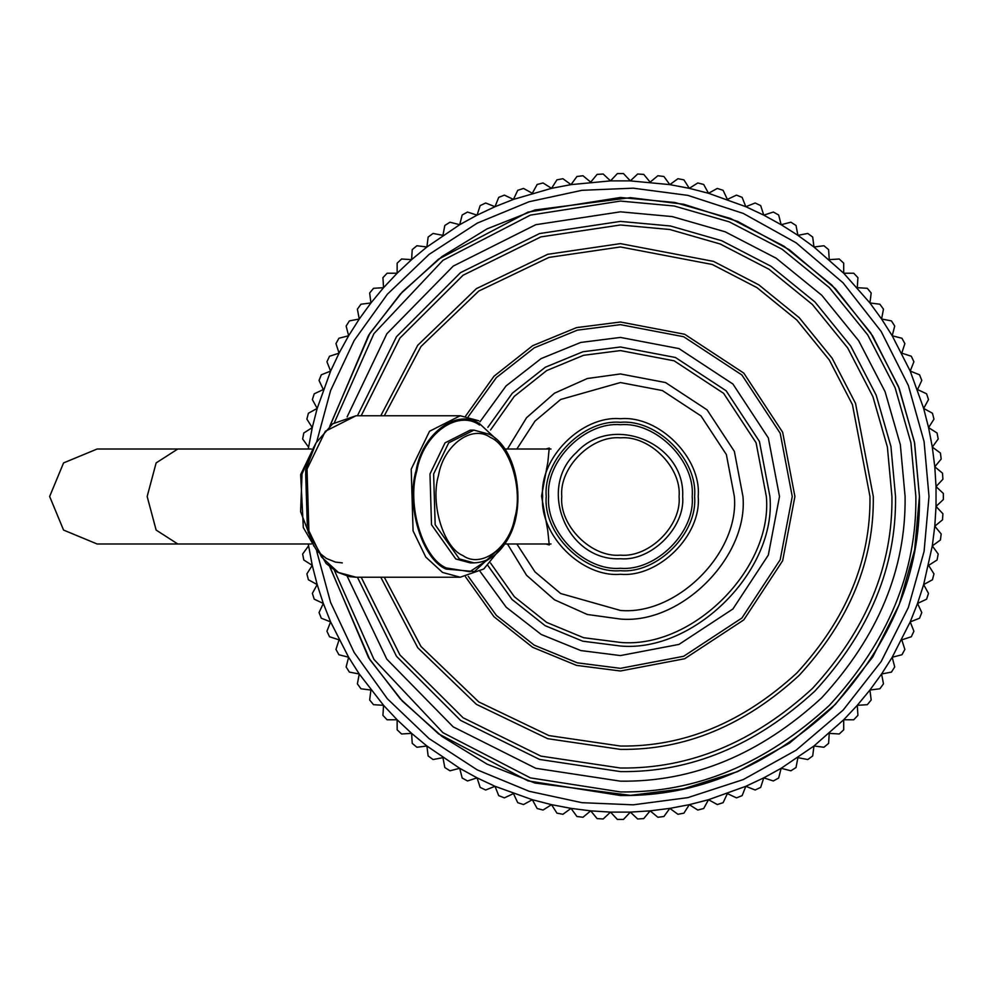 <?xml version="1.0" encoding="UTF-8"?>
<svg xmlns="http://www.w3.org/2000/svg" width="993" height="993" viewBox="0 0 993 993"><rect width="100%" height="100%" fill="white"/><g stroke="black" fill="none" stroke-linecap="round" stroke-linejoin="round"><path stroke-width="1.49" d="M545.939 449.01L549.253 448.054L547.875 462.03L541.545 496.165L547.776 530.672L549.253 544.946L545.939 543.99M487.613 565.154L511.991 599.437L545.095 625.652L582.767 641.193L620.426 646.009C694.392 652.699 776.613 570.466 769.935 496.5L759.434 441.463L726.144 390.783L675.451 357.492L620.426 346.991L582.891 351.77L545.343 367.211L512.289 393.253L487.861 427.35M357.43 577.231L396.492 656.299L460.516 720.359L539.571 759.446L620.426 771.598C690.631 772.542 755.474 745.681 814.943 691.029C869.607 631.548 896.468 566.705 895.525 496.5L890.932 446.44L876.211 395.239L850.678 345.961L814.943 301.971L770.953 266.248L721.688 240.716L670.474 225.994L620.426 221.402L539.571 233.554L460.516 272.641L396.492 336.701L357.43 415.769M329.614 566.084L368.626 657.788L400.216 698.799L438.558 733.852L528.003 780.883L620.426 795.517C696.738 796.547 767.217 767.353 831.861 707.935C891.28 643.29 920.474 572.812 919.444 496.5L914.454 442.084L898.454 386.426L870.7 332.878L831.861 285.065L784.048 246.227L730.488 218.472L674.83 202.473L620.426 197.483L528.003 212.117L438.558 259.148L400.216 294.201L368.626 335.212L329.614 426.916M329.813 426.084L369.818 333.375L402.401 291.843L442.096 256.467L487.029 228.887L534.904 209.97L630.456 197.644L683.693 204.248L737.737 221.451L789.423 249.814L835.386 288.64L872.636 335.87L899.248 388.486L914.627 443.077L919.444 496.5L914.627 549.923L899.248 604.514L872.636 657.13L835.386 704.36L789.423 743.186L737.737 771.549L683.693 788.752L630.456 795.356L534.904 783.03L487.029 764.114L442.096 736.533L402.401 701.157L369.818 659.625L329.813 566.916M308.252 449.01L312.261 427.623L317.189 408.408L330.619 371.097L339.072 353.148L348.63 335.758L359.255 319.014L370.923 302.964L383.559 287.685L397.138 273.224L411.599 259.645L426.891 246.996L459.685 224.703L477.062 215.146L495.01 206.705L513.455 199.407L551.537 188.335L571.025 184.624L610.509 180.887L630.344 180.887L669.816 184.624L689.303 188.335L708.518 193.275L745.83 206.705L763.778 215.146L781.156 224.703L797.913 235.341L813.962 246.996L843.702 273.224L869.93 302.964L881.585 319.014L892.21 335.758L910.221 371.097L923.651 408.408L928.579 427.623L932.303 447.098L934.785 466.784L936.027 486.582L936.027 506.418L934.785 526.216L932.303 545.902L923.651 584.592L917.52 603.459L910.221 621.903L892.21 657.242L881.585 673.986L869.93 690.036L857.282 705.315L843.702 719.776L813.962 746.004L781.156 768.297L763.778 777.854L745.83 786.295L708.518 799.725L689.303 804.665L669.816 808.376L650.142 810.859L630.344 812.113L610.509 812.113L590.711 810.859L571.025 808.376L551.537 804.665L532.322 799.725L495.01 786.295L477.062 777.854L459.685 768.297L426.891 746.004L411.599 733.355L397.138 719.776L383.559 705.315L359.255 673.986L348.63 657.242L330.619 621.903L323.321 603.459L317.189 584.592L312.261 565.377L308.252 543.99M308.538 545.902L302.642 554.02L303.784 560.002L312.261 565.377L306.887 573.855L308.401 579.763L317.189 584.592L312.361 593.392L314.235 599.189L323.321 603.459L319.051 612.544L323.321 603.459M312.261 565.377L303.784 560.002M330.619 621.903L321.298 618.205L330.619 621.903L326.933 631.238L329.527 636.749L339.072 639.852L335.969 649.397L339.072 639.852L329.527 636.749M346.135 666.961L348.63 657.242L346.135 666.961L349.399 672.112L359.255 673.986L357.381 683.842L360.956 688.782L370.923 690.036L369.657 699.991L370.923 690.036M335.969 649.397L338.911 654.747L348.63 657.242M359.255 673.986L349.399 672.112M369.657 699.991L373.542 704.695L383.559 705.315L382.926 715.345L387.096 719.776L397.138 719.776L397.138 729.818L401.582 733.988L411.599 733.355L412.232 743.385L416.923 747.257L426.891 746.004L428.144 755.958L433.072 759.546L442.94 757.659L444.814 767.527L449.966 770.791L459.685 768.297L462.179 778.015L459.685 768.297L449.966 770.791M397.138 719.776L387.096 719.776M462.179 778.015L467.517 780.957L477.062 777.854L480.165 787.399L485.676 789.994L495.01 786.295L498.709 795.629L495.01 786.295M498.709 795.629L504.382 797.875L513.455 793.593L517.738 802.679L523.534 804.566L532.322 799.725L537.163 808.525L532.322 799.725M543.059 810.04L537.163 808.525L543.059 810.04L551.537 804.665L556.924 813.143L562.907 814.285L571.025 808.376L576.921 816.494L571.025 808.376M597.103 818.604L590.711 810.859L597.103 818.604L603.185 818.977L610.509 812.113L617.373 819.424L610.509 812.113L603.185 818.977L597.103 818.604M576.921 816.494L582.965 817.264L590.711 810.859M617.373 819.424L623.467 819.424L630.344 812.113L637.655 818.977L643.737 818.604L650.142 810.859L657.875 817.264L663.92 816.494L669.816 808.376L677.946 814.285L669.816 808.376L663.92 816.494M677.946 814.285L683.929 813.143L689.303 804.665L697.781 810.04L703.677 808.525L708.518 799.725L717.318 804.566L723.115 802.679L727.385 793.593L736.471 797.875L742.131 795.629L745.83 786.295L755.164 789.994L760.675 787.399L763.778 777.854L773.324 780.957L778.661 778.015L781.156 768.297L790.887 770.791L796.026 767.527L797.913 757.659L807.768 759.546L797.913 757.659L796.026 767.527M745.83 786.295L742.131 795.629M763.778 777.854L760.675 787.399M781.156 768.297L778.661 778.015M807.768 759.546L812.696 755.958L813.962 746.004L823.917 747.257L828.609 743.385L829.242 733.355L839.259 733.988L843.702 729.818L843.702 719.776L853.744 719.776L857.915 715.345L857.282 705.315L867.299 704.695L857.282 705.315M829.242 733.355L828.609 743.385M871.184 699.991L867.299 704.695L871.184 699.991L869.93 690.036L879.885 688.782L883.472 683.842L881.585 673.986L891.441 672.112L894.705 666.961L892.21 657.242L901.942 654.747L904.871 649.397L901.768 639.852L911.313 636.749L913.908 631.238L910.221 621.903L919.555 618.205L921.789 612.544L917.52 603.459L926.606 599.189L917.52 603.459M933.966 573.855L932.452 579.763L923.651 584.592L932.452 579.763L933.966 573.855L928.579 565.377L937.057 560.002L938.199 554.02L932.303 545.902L940.421 539.993L941.19 533.949L934.785 526.216L942.518 519.823L942.903 513.741L936.027 506.418L943.35 499.541L943.35 493.459L936.027 486.582L942.903 479.259L936.027 486.582M926.606 599.189L928.492 593.392L923.651 584.592M932.303 545.902L938.199 554.02M934.785 526.216L941.19 533.949M936.027 506.418L942.903 513.741M942.518 473.177L942.903 479.259L942.518 473.177L934.785 466.784L941.19 459.051L940.421 453.007L932.303 447.098L938.199 438.98L937.057 432.998L928.579 427.623L933.966 419.145L932.452 413.237L923.651 408.408L928.492 399.608L926.606 393.811L917.52 389.541L921.789 380.456L917.52 389.541M923.651 408.408L932.452 413.237M913.908 361.762L910.221 371.097L913.908 361.762L911.313 356.251L901.768 353.148L904.871 343.603L901.768 353.148L911.313 356.251L913.908 361.762M910.221 371.097L919.555 374.795L910.221 371.097M892.21 335.758L901.942 338.253L892.21 335.758L894.705 326.039L891.441 320.888L881.585 319.014L883.472 309.158L879.885 304.218L869.93 302.964L871.184 293.009L867.299 288.305L857.282 287.685L857.915 277.655L853.744 273.224L843.702 273.224L843.702 263.182L839.259 259.012L829.242 259.645L828.609 249.615L823.917 245.743L813.962 246.996L812.696 237.042L807.768 233.454L797.913 235.341L796.026 225.473L790.887 222.209L781.156 224.703L778.661 214.984L773.324 212.043L763.778 215.146L760.675 205.601L755.164 203.006L745.83 206.705L742.131 197.371L745.83 206.705M813.962 246.996L823.917 245.743L828.609 249.615M781.156 224.703L790.887 222.209M727.385 199.407L736.471 195.124L727.385 199.407L723.115 190.321L717.318 188.434L708.518 193.275L703.677 184.475L697.781 182.96L689.303 188.335L683.929 179.857L677.946 178.715L669.816 184.624L663.92 176.506L657.875 175.736L650.142 182.141L643.737 174.396L637.655 174.023L630.344 180.887L623.467 173.576L617.373 173.576L610.509 180.887L603.185 174.023L610.509 180.887M669.816 184.624L677.946 178.715M650.142 182.141L657.875 175.736M582.965 175.736L590.711 182.141L582.965 175.736L576.921 176.506L571.025 184.624L562.907 178.715L556.924 179.857L551.537 188.335L543.059 182.96L537.163 184.475L532.322 193.275L523.534 188.434L517.738 190.321L513.455 199.407L504.382 195.124L498.709 197.371L495.01 206.705L485.676 203.006L480.165 205.601L477.062 215.146L467.517 212.043L462.179 214.984L459.685 224.703L449.966 222.209L444.814 225.473L442.94 235.341L433.072 233.454L428.144 237.042L426.891 246.996L416.923 245.743L412.232 249.615L411.599 259.645L401.582 259.012L397.138 263.182L397.138 273.224L387.096 273.224L397.138 273.224M597.103 174.396L603.185 174.023L597.103 174.396L590.711 182.141M513.455 199.407L517.738 190.321M495.01 206.705L498.709 197.371M477.062 215.146L480.165 205.601M459.685 224.703L462.179 214.984M426.891 246.996L428.144 237.042L433.072 233.454M382.926 277.655L387.096 273.224L382.926 277.655L383.559 287.685L373.542 288.305L369.657 293.009L370.923 302.964L360.956 304.218L357.381 309.158L359.255 319.014L349.399 320.888L346.135 326.039L348.63 335.758L338.911 338.253L335.969 343.603L339.072 353.148L329.527 356.251L326.933 361.762L330.619 371.097L321.298 374.795L330.619 371.097M323.321 389.541L319.051 380.456L323.321 389.541L314.235 393.811L312.361 399.608L317.189 408.408L308.401 413.237L306.887 419.145L312.261 427.623L303.784 432.998L302.642 438.98L308.538 447.098L302.642 438.98M312.261 427.623L306.887 419.145M807.768 233.454L812.696 237.042M703.677 808.525L697.781 810.04M360.956 688.782L357.381 683.842M321.298 374.795L319.051 380.456M742.131 197.371L736.471 195.124M904.871 343.603L901.942 338.253M921.789 380.456L919.555 374.795M319.051 612.544L321.298 618.205M679.088 496.55C681.682 525.57 649.397 557.805 620.377 555.161C591.344 557.756 559.109 525.471 561.765 496.45C559.158 467.43 591.443 435.195 620.464 437.839C649.496 435.244 681.732 467.529 679.088 496.55M682.663 496.55C685.542 443.263 612.122 412.803 576.436 452.473C536.729 488.134 567.127 561.579 620.426 558.736C651.197 561.517 685.406 527.333 682.663 496.55M698.191 496.5C701.666 458.021 658.905 415.248 620.426 418.723C581.948 415.248 539.174 458.021 542.65 496.5C539.174 534.979 581.948 577.752 620.426 574.277C658.905 577.752 701.666 534.979 698.191 496.5M620.426 570.69C583.723 574.004 542.923 533.204 546.237 496.5C542.923 459.796 583.723 418.996 620.426 422.31C657.13 418.996 697.918 459.796 694.604 496.5C697.918 533.204 657.13 574.004 620.426 570.69M692.183 496.5C695.398 460.988 655.926 421.529 620.426 424.731C584.914 421.529 545.442 460.988 548.657 496.5C545.442 532.012 584.914 571.471 620.426 568.269C655.926 571.471 695.398 532.012 692.183 496.5M490.542 429.969L514.312 396.331L546.671 370.588L583.549 355.308L620.426 350.579L674.135 360.819L723.599 393.315L756.095 442.791L766.348 496.5C772.864 568.691 692.617 648.95 620.426 642.421L583.549 637.692L546.671 622.412L514.312 596.669L490.542 563.031M507.448 543.99L526.551 575.282L554.466 599.784L587.297 614.481L620.426 619.049C681.049 624.523 748.449 557.135 742.963 496.5L734.361 451.393L707.078 409.848L665.533 382.553L620.426 373.951L587.297 378.519L554.466 393.216L526.551 417.718L507.448 449.01M465.518 576.821L493.993 616.752L532.608 647.287L576.523 665.384L620.426 670.995L684.649 658.744L743.807 619.88L782.658 560.735L794.909 496.5L782.658 432.265L743.807 373.12L684.649 334.256L620.426 322.005L576.536 327.616L532.62 345.713L494.005 376.223L465.531 416.166M468.249 416.675L496.351 377.613L534.296 347.811L577.38 330.148L620.426 324.661L683.668 336.726L741.92 374.994L780.188 433.246L792.253 496.5L780.188 559.754L741.92 618.006L683.668 656.274L620.426 668.339L577.38 662.852L534.296 645.189L496.351 615.387L468.249 576.325M480.115 571.471L506.207 607.232L541.222 634.465L580.855 650.576L620.426 655.579L678.976 644.407L732.908 608.982L768.334 555.062L779.505 496.5L768.334 437.938L732.908 384.018L678.976 348.593L620.426 337.421L580.781 342.436L541.086 358.61L506.045 385.942L479.967 421.802M361.191 415.769L399.918 338.079L463.073 275.235L540.887 236.893L620.426 224.989L669.828 229.52L720.359 244.055L768.992 269.252L812.411 304.516L847.674 347.922L872.872 396.555L887.394 447.098L891.937 496.5C892.868 565.799 866.355 629.785 812.411 688.484C753.712 742.429 689.713 768.942 620.426 768.011L540.887 756.107L463.073 717.765L399.918 654.921L361.191 577.231M380.778 577.231L417.768 647.759L476.379 704.347L547.739 738.705L620.426 749.38C684.959 750.249 744.564 725.56 799.228 675.314C849.474 620.637 874.163 561.045 873.294 496.5L855.544 403.419L832.084 358.125L799.228 317.686L758.801 284.842L713.508 261.382L620.426 243.62L547.739 254.295L476.379 288.653L417.768 345.241L380.778 415.769M334.368 422.646L373.939 333.623L442.977 260.29L530.386 215.121L620.426 201.07L674.185 205.998L729.172 221.811L782.087 249.218L829.329 287.598L867.696 334.84L895.115 387.754L910.916 442.741L915.856 496.5C916.862 571.906 888.027 641.54 829.329 705.402C765.454 764.101 695.82 792.948 620.426 791.93L530.386 777.879L442.977 732.71L373.939 659.377L334.368 570.354M347.091 576.039L386.798 659.153L453.168 726.851L535.761 768.284L620.426 781.168C693.077 782.149 760.166 754.357 821.707 697.794C878.271 636.252 906.063 569.15 905.095 496.5L900.341 444.703L885.098 391.714L858.684 340.723L821.707 295.206L776.191 258.23L725.2 231.816L672.224 216.586L620.426 211.832L535.773 224.703L453.193 266.124L386.836 333.797L347.116 416.886M516.844 449.01L534.991 421.106L560.673 399.471L620.426 382.553L662.368 390.559L700.996 415.93L726.367 454.558L734.361 496.5C739.462 552.878 676.792 615.536 620.426 610.447L560.673 593.529L534.991 571.894L516.844 543.99M384.303 415.769L420.97 346.532L478.763 291.061L548.955 257.41L620.426 246.959L712.279 264.486L756.976 287.635L796.87 320.044L829.292 359.95L852.441 404.647L869.967 496.5C870.811 560.189 846.458 618.999 796.87 672.956C742.925 722.532 684.115 746.897 620.426 746.041L548.955 735.59L478.763 701.939L420.97 646.468L384.303 577.231M316.73 551.264L330.57 602.379L354.153 652.463L387.369 698.774L429.1 738.618L477.248 769.873L529.157 791.284L581.985 802.692L633.224 804.826L687.864 797.627L743.236 779.592L796.125 750.187L843.107 710.132L881.176 661.537L908.372 607.468L924.086 551.388L929.014 496.5L924.086 441.612L908.372 385.532L881.176 331.463L843.107 282.868L796.125 242.813L743.236 213.408L687.864 195.373L633.224 188.173L581.985 190.308L529.157 201.716L477.248 223.127L429.1 254.382L387.369 294.226L354.153 340.525L330.57 390.609L316.73 441.736M459.399 558.947L473.922 562.882C487.377 562.46 498.511 554.839 507.299 540.018C527.395 507.448 517.614 448.265 489.4 434.289L473.922 430.118L448.699 442.853L433.631 473.996L435.17 524.751L459.399 558.947M490.393 437.429C509.856 445.311 523.261 489.512 514.771 517.787C509.682 547.962 481.171 568.753 462.924 555.571C443.461 547.689 430.056 503.488 438.546 475.213C443.648 445.038 472.147 424.247 490.393 437.429M473.922 562.882L470.26 562.882L455.75 558.947L431.508 524.751L429.981 473.996L445.038 442.853L470.26 430.118L473.922 430.118M478.825 420.784L460.206 415.769L429.535 431.26L411.214 469.13L413.076 530.858L425.761 557.048L442.555 572.452L460.206 577.231L483.827 568.977L502.384 546.088M500.286 547.503L474.468 571.558L446.08 569.076C422.162 559.382 405.69 505.089 416.129 470.347C422.385 433.271 457.413 407.738 479.818 423.924L496.252 439.167M460.206 577.231L356.015 577.231L338.365 572.452L321.571 557.048L308.885 530.858L307.023 469.13L325.344 431.26L356.015 415.769L460.206 415.769M479.557 425.041C457.5 409.116 423.018 434.251 416.861 470.756C406.584 504.953 422.795 558.414 446.341 567.959L469.801 571.707L493.136 556.316M313.838 546.088L300.618 511.693L302.021 473.996L313.838 446.912M307.296 467.988L305.683 473.996L307.296 525.012M177.797 543.99L156.137 530.076L147.163 496.5L156.137 462.924L177.797 449.01L97.14 449.01L63.564 462.924L49.65 496.5L63.564 530.076L97.14 543.99L311.405 543.99M342.312 562.882L335.435 562.088L326.374 558.451L317.028 551.003L303.312 527.606L300.656 474.617L315.749 443.387M356.015 577.231L349.548 576.648L337.285 572.142L326.076 563.441L308.153 532.273L305.645 469.801L316.097 442.791L332.705 423.8L356.015 415.769M311.405 449.01L177.797 449.01M504.829 543.99L550.991 543.99M504.829 449.01L550.991 449.01"/></g></svg>
